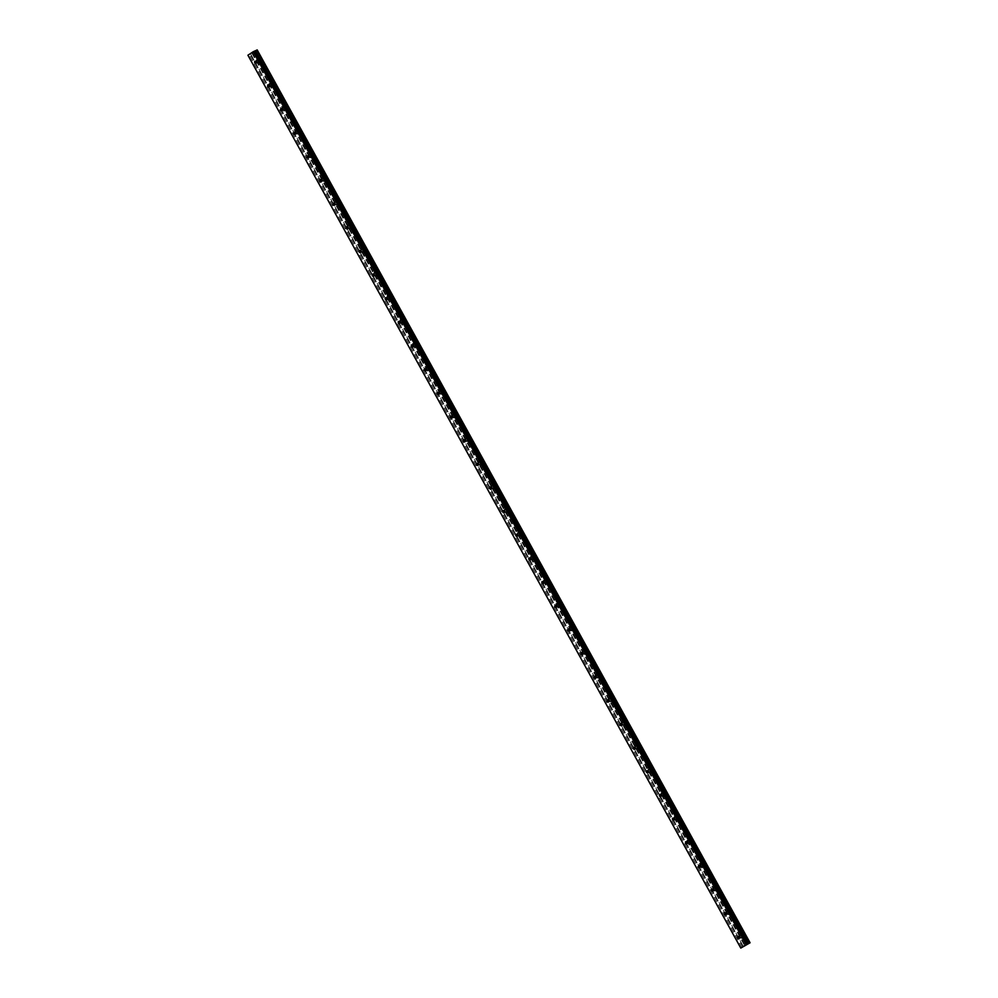 <?xml version="1.0" encoding="UTF-8"?>
<svg xmlns="http://www.w3.org/2000/svg" width="998" height="998" viewBox="0 0 998 998"><rect width="100%" height="100%" fill="white"/><g stroke="black" fill="none" stroke-linecap="round" stroke-linejoin="round"><path stroke-width="0.75" stroke-dasharray="4.99 3.74" d="M258.395 60.841A1.185 0.786 -115.3 0 0 257.072 61.701A1.185 0.786 -115.3 0 0 258.395 60.841M741.489 935.949A1.185 0.786 -115.3 0 0 740.167 936.823A1.185 0.786 -115.3 0 0 741.489 935.949M728.44 912.309A1.185 0.786 -115.3 0 0 727.118 913.17A1.185 0.786 -115.3 0 0 728.44 912.309M715.379 888.657A1.185 0.786 -115.3 0 0 714.057 889.517A1.185 0.786 -115.3 0 0 715.379 888.657M702.318 865.004A1.185 0.786 -115.3 0 0 700.995 865.865A1.185 0.786 -115.3 0 0 702.318 865.004M689.269 841.351A1.185 0.786 -115.3 0 0 687.946 842.212A1.185 0.786 -115.3 0 0 689.269 841.351M676.207 817.699A1.185 0.786 -115.3 0 0 674.885 818.572A1.185 0.786 -115.3 0 0 676.207 817.699M663.146 794.046A1.185 0.786 -115.3 0 0 661.836 794.919A1.185 0.786 -115.3 0 0 663.146 794.046M650.097 770.394A1.185 0.786 -115.3 0 0 648.775 771.267A1.185 0.786 -115.3 0 0 650.097 770.394M637.036 746.741A1.185 0.786 -115.3 0 0 635.714 747.614A1.185 0.786 -115.3 0 0 637.036 746.741M623.987 723.088A1.185 0.786 -115.3 0 0 622.665 723.962A1.185 0.786 -115.3 0 0 623.987 723.088M610.926 699.436A1.185 0.786 -115.3 0 0 609.603 700.309A1.185 0.786 -115.3 0 0 610.926 699.436M597.864 675.783A1.185 0.786 -115.3 0 0 596.542 676.656A1.185 0.786 -115.3 0 0 597.864 675.783M584.816 652.131A1.185 0.786 -115.3 0 0 583.493 653.004A1.185 0.786 -115.3 0 0 584.816 652.131M571.754 628.478A1.185 0.786 -115.3 0 0 570.432 629.351A1.185 0.786 -115.3 0 0 571.754 628.478M558.705 604.825A1.185 0.786 -115.3 0 0 557.383 605.699A1.185 0.786 -115.3 0 0 558.705 604.825M545.644 581.173A1.185 0.786 -115.3 0 0 544.322 582.046A1.185 0.786 -115.3 0 0 545.644 581.173M532.583 557.52A1.185 0.786 -115.3 0 0 531.26 558.393A1.185 0.786 -115.3 0 0 532.583 557.52M519.534 533.868A1.185 0.786 -115.3 0 0 518.212 534.741A1.185 0.786 -115.3 0 0 519.534 533.868M506.473 510.228A1.185 0.786 -115.3 0 0 505.15 511.088A1.185 0.786 -115.3 0 0 506.473 510.228M493.411 486.575A1.185 0.786 -115.3 0 0 492.101 487.436A1.185 0.786 -115.3 0 0 493.411 486.575M480.362 462.922A1.185 0.786 -115.3 0 0 479.04 463.783A1.185 0.786 -115.3 0 0 480.362 462.922M467.301 439.27A1.185 0.786 -115.3 0 0 465.979 440.13A1.185 0.786 -115.3 0 0 467.301 439.27M454.252 415.617A1.185 0.786 -115.3 0 0 452.93 416.49A1.185 0.786 -115.3 0 0 454.252 415.617M441.191 391.964A1.185 0.786 -115.3 0 0 439.869 392.838A1.185 0.786 -115.3 0 0 441.191 391.964M428.13 368.312A1.185 0.786 -115.3 0 0 426.807 369.185A1.185 0.786 -115.3 0 0 428.13 368.312M415.081 344.659A1.185 0.786 -115.3 0 0 413.758 345.533A1.185 0.786 -115.3 0 0 415.081 344.659M402.019 321.007A1.185 0.786 -115.3 0 0 400.697 321.88A1.185 0.786 -115.3 0 0 402.019 321.007M388.971 297.354A1.185 0.786 -115.3 0 0 387.648 298.227A1.185 0.786 -115.3 0 0 388.971 297.354M375.909 273.702A1.185 0.786 -115.3 0 0 374.587 274.575A1.185 0.786 -115.3 0 0 375.909 273.702M362.848 250.049A1.185 0.786 -115.3 0 0 361.526 250.922A1.185 0.786 -115.3 0 0 362.848 250.049M349.799 226.396A1.185 0.786 -115.3 0 0 348.477 227.27A1.185 0.786 -115.3 0 0 349.799 226.396M336.738 202.744A1.185 0.786 -115.3 0 0 335.415 203.617A1.185 0.786 -115.3 0 0 336.738 202.744M323.676 179.091A1.185 0.786 -115.3 0 0 322.366 179.964A1.185 0.786 -115.3 0 0 323.676 179.091M310.627 155.439A1.185 0.786 -115.3 0 0 309.305 156.312A1.185 0.786 -115.3 0 0 310.627 155.439M297.566 131.786A1.185 0.786 -115.3 0 0 296.244 132.659A1.185 0.786 -115.3 0 0 297.566 131.786M284.517 108.133A1.185 0.786 -115.3 0 0 283.195 109.007A1.185 0.786 -115.3 0 0 284.517 108.133M271.456 84.493A1.185 0.786 -115.3 0 0 270.134 85.354A1.185 0.786 -115.3 0 0 271.456 84.493M258.669 61.04A2.033 1.347 64.7 0 1 258.931 58.458A2.033 1.347 64.7 0 1 260.927 59.556A2.033 1.347 64.7 0 1 260.665 62.138A2.033 1.347 64.7 0 1 258.669 61.04M256.611 62.013A2.033 1.347 64.7 0 1 256.873 59.431A2.033 1.347 64.7 0 1 258.869 60.529A2.033 1.347 64.7 0 1 258.607 63.111A2.033 1.347 64.7 0 1 256.611 62.013M741.751 936.161A2.033 1.347 64.7 0 1 742.025 933.579A2.033 1.347 64.7 0 1 744.021 934.664A2.033 1.347 64.7 0 1 743.76 937.247A2.033 1.347 64.7 0 1 741.751 936.161M739.693 937.134A2.033 1.347 64.7 0 1 739.967 934.552A2.033 1.347 64.7 0 1 741.963 935.65A2.033 1.347 64.7 0 1 741.701 938.232A2.033 1.347 64.7 0 1 739.693 937.134M728.702 912.509A2.033 1.347 64.7 0 1 728.964 909.927A2.033 1.347 64.7 0 1 730.96 911.012A2.033 1.347 64.7 0 1 730.698 913.594A2.033 1.347 64.7 0 1 728.702 912.509M726.644 913.482A2.033 1.347 64.7 0 1 726.906 910.9A2.033 1.347 64.7 0 1 728.902 911.997A2.033 1.347 64.7 0 1 728.64 914.58A2.033 1.347 64.7 0 1 726.644 913.482M715.641 888.856A2.033 1.347 64.7 0 1 715.903 886.274A2.033 1.347 64.7 0 1 717.911 887.372A2.033 1.347 64.7 0 1 717.649 889.954A2.033 1.347 64.7 0 1 715.641 888.856M713.582 889.829A2.033 1.347 64.7 0 1 713.844 887.247A2.033 1.347 64.7 0 1 715.853 888.345A2.033 1.347 64.7 0 1 715.591 890.927A2.033 1.347 64.7 0 1 713.582 889.829M702.592 865.204A2.033 1.347 64.7 0 1 702.854 862.621A2.033 1.347 64.7 0 1 704.85 863.719A2.033 1.347 64.7 0 1 704.588 866.301A2.033 1.347 64.7 0 1 702.592 865.204M700.534 866.177A2.033 1.347 64.7 0 1 700.796 863.594A2.033 1.347 64.7 0 1 702.792 864.692A2.033 1.347 64.7 0 1 702.53 867.274A2.033 1.347 64.7 0 1 700.534 866.177M689.531 841.551A2.033 1.347 64.7 0 1 689.793 838.969A2.033 1.347 64.7 0 1 691.801 840.067A2.033 1.347 64.7 0 1 691.527 842.649A2.033 1.347 64.7 0 1 689.531 841.551M687.472 842.524A2.033 1.347 64.7 0 1 687.734 839.942A2.033 1.347 64.7 0 1 689.743 841.04A2.033 1.347 64.7 0 1 689.468 843.622A2.033 1.347 64.7 0 1 687.472 842.524M676.469 817.898A2.033 1.347 64.7 0 1 676.731 815.316A2.033 1.347 64.7 0 1 678.74 816.414A2.033 1.347 64.7 0 1 678.478 818.996A2.033 1.347 64.7 0 1 676.469 817.898M674.411 818.871A2.033 1.347 64.7 0 1 674.673 816.289A2.033 1.347 64.7 0 1 676.681 817.387A2.033 1.347 64.7 0 1 676.419 819.969A2.033 1.347 64.7 0 1 674.411 818.871M663.42 794.246A2.033 1.347 64.7 0 1 663.682 791.664A2.033 1.347 64.7 0 1 665.678 792.761A2.033 1.347 64.7 0 1 665.417 795.344A2.033 1.347 64.7 0 1 663.42 794.246M661.362 795.231A2.033 1.347 64.7 0 1 661.624 792.649A2.033 1.347 64.7 0 1 663.62 793.734A2.033 1.347 64.7 0 1 663.358 796.317A2.033 1.347 64.7 0 1 661.362 795.231M650.359 770.593A2.033 1.347 64.7 0 1 650.621 768.011A2.033 1.347 64.7 0 1 652.63 769.109A2.033 1.347 64.7 0 1 652.368 771.691A2.033 1.347 64.7 0 1 650.359 770.593M648.301 771.579A2.033 1.347 64.7 0 1 648.563 768.996A2.033 1.347 64.7 0 1 650.571 770.082A2.033 1.347 64.7 0 1 650.309 772.664A2.033 1.347 64.7 0 1 648.301 771.579M637.298 746.953A2.033 1.347 64.7 0 1 637.572 744.371A2.033 1.347 64.7 0 1 639.568 745.456A2.033 1.347 64.7 0 1 639.306 748.038A2.033 1.347 64.7 0 1 637.298 746.953M635.239 747.926A2.033 1.347 64.7 0 1 635.514 745.344A2.033 1.347 64.7 0 1 637.51 746.429A2.033 1.347 64.7 0 1 637.248 749.011A2.033 1.347 64.7 0 1 635.239 747.926M624.249 723.3A2.033 1.347 64.7 0 1 624.511 720.718A2.033 1.347 64.7 0 1 626.507 721.804A2.033 1.347 64.7 0 1 626.245 724.386A2.033 1.347 64.7 0 1 624.249 723.3M622.191 724.274A2.033 1.347 64.7 0 1 622.453 721.691A2.033 1.347 64.7 0 1 624.449 722.777A2.033 1.347 64.7 0 1 624.187 725.359A2.033 1.347 64.7 0 1 622.191 724.274M611.188 699.648A2.033 1.347 64.7 0 1 611.45 697.066A2.033 1.347 64.7 0 1 613.458 698.151A2.033 1.347 64.7 0 1 613.196 700.733A2.033 1.347 64.7 0 1 611.188 699.648M609.129 700.621A2.033 1.347 64.7 0 1 609.391 698.039A2.033 1.347 64.7 0 1 611.4 699.124A2.033 1.347 64.7 0 1 611.138 701.706A2.033 1.347 64.7 0 1 609.129 700.621M598.139 675.995A2.033 1.347 64.7 0 1 598.401 673.413A2.033 1.347 64.7 0 1 600.397 674.498A2.033 1.347 64.7 0 1 600.135 677.081A2.033 1.347 64.7 0 1 598.139 675.995M596.08 676.968A2.033 1.347 64.7 0 1 596.342 674.386A2.033 1.347 64.7 0 1 598.338 675.471A2.033 1.347 64.7 0 1 598.076 678.054A2.033 1.347 64.7 0 1 596.08 676.968M585.077 652.343A2.033 1.347 64.7 0 1 585.339 649.76A2.033 1.347 64.7 0 1 587.348 650.846A2.033 1.347 64.7 0 1 587.074 653.428A2.033 1.347 64.7 0 1 585.077 652.343M583.019 653.316A2.033 1.347 64.7 0 1 583.281 650.733A2.033 1.347 64.7 0 1 585.29 651.819A2.033 1.347 64.7 0 1 585.015 654.401A2.033 1.347 64.7 0 1 583.019 653.316M572.016 628.69A2.033 1.347 64.7 0 1 572.291 626.108A2.033 1.347 64.7 0 1 574.287 627.193A2.033 1.347 64.7 0 1 574.025 629.775A2.033 1.347 64.7 0 1 572.016 628.69M569.958 629.663A2.033 1.347 64.7 0 1 570.232 627.081A2.033 1.347 64.7 0 1 572.228 628.166A2.033 1.347 64.7 0 1 571.966 630.748A2.033 1.347 64.7 0 1 569.958 629.663M558.967 605.038A2.033 1.347 64.7 0 1 559.229 602.455A2.033 1.347 64.7 0 1 561.225 603.541A2.033 1.347 64.7 0 1 560.963 606.123A2.033 1.347 64.7 0 1 558.967 605.038M556.909 606.011A2.033 1.347 64.7 0 1 557.171 603.428A2.033 1.347 64.7 0 1 559.167 604.514A2.033 1.347 64.7 0 1 558.905 607.096A2.033 1.347 64.7 0 1 556.909 606.011M545.906 581.385A2.033 1.347 64.7 0 1 546.168 578.803A2.033 1.347 64.7 0 1 548.176 579.888A2.033 1.347 64.7 0 1 547.914 582.47A2.033 1.347 64.7 0 1 545.906 581.385M543.848 582.358A2.033 1.347 64.7 0 1 544.11 579.776A2.033 1.347 64.7 0 1 546.118 580.861A2.033 1.347 64.7 0 1 545.856 583.443A2.033 1.347 64.7 0 1 543.848 582.358M532.857 557.732A2.033 1.347 64.7 0 1 533.119 555.15A2.033 1.347 64.7 0 1 535.115 556.235A2.033 1.347 64.7 0 1 534.853 558.818A2.033 1.347 64.7 0 1 532.857 557.732M530.799 558.705A2.033 1.347 64.7 0 1 531.061 556.123A2.033 1.347 64.7 0 1 533.057 557.208A2.033 1.347 64.7 0 1 532.795 559.791A2.033 1.347 64.7 0 1 530.799 558.705M519.796 534.08A2.033 1.347 64.7 0 1 520.058 531.497A2.033 1.347 64.7 0 1 522.066 532.583A2.033 1.347 64.7 0 1 521.792 535.165A2.033 1.347 64.7 0 1 519.796 534.08M517.737 535.053A2.033 1.347 64.7 0 1 517.999 532.47A2.033 1.347 64.7 0 1 520.008 533.568A2.033 1.347 64.7 0 1 519.733 536.151A2.033 1.347 64.7 0 1 517.737 535.053M506.735 510.427A2.033 1.347 64.7 0 1 506.996 507.845A2.033 1.347 64.7 0 1 509.005 508.93A2.033 1.347 64.7 0 1 508.743 511.512A2.033 1.347 64.7 0 1 506.735 510.427M504.676 511.4A2.033 1.347 64.7 0 1 504.938 508.818A2.033 1.347 64.7 0 1 506.947 509.916A2.033 1.347 64.7 0 1 506.685 512.498A2.033 1.347 64.7 0 1 504.676 511.4M493.686 486.774A2.033 1.347 64.7 0 1 493.948 484.192A2.033 1.347 64.7 0 1 495.944 485.29A2.033 1.347 64.7 0 1 495.682 487.86A2.033 1.347 64.7 0 1 493.686 486.774M491.627 487.748A2.033 1.347 64.7 0 1 491.889 485.165A2.033 1.347 64.7 0 1 493.885 486.263A2.033 1.347 64.7 0 1 493.623 488.845A2.033 1.347 64.7 0 1 491.627 487.748M480.624 463.122A2.033 1.347 64.7 0 1 480.886 460.54A2.033 1.347 64.7 0 1 482.895 461.637A2.033 1.347 64.7 0 1 482.633 464.22A2.033 1.347 64.7 0 1 480.624 463.122M478.566 464.095A2.033 1.347 64.7 0 1 478.828 461.513A2.033 1.347 64.7 0 1 480.836 462.61A2.033 1.347 64.7 0 1 480.574 465.193A2.033 1.347 64.7 0 1 478.566 464.095M467.563 439.469A2.033 1.347 64.7 0 1 467.837 436.887A2.033 1.347 64.7 0 1 469.833 437.985A2.033 1.347 64.7 0 1 469.571 440.567A2.033 1.347 64.7 0 1 467.563 439.469M465.505 440.442A2.033 1.347 64.7 0 1 465.779 437.86A2.033 1.347 64.7 0 1 467.775 438.958A2.033 1.347 64.7 0 1 467.513 441.54A2.033 1.347 64.7 0 1 465.505 440.442M454.514 415.817A2.033 1.347 64.7 0 1 454.776 413.234A2.033 1.347 64.7 0 1 456.772 414.332A2.033 1.347 64.7 0 1 456.51 416.914A2.033 1.347 64.7 0 1 454.514 415.817M452.456 416.79A2.033 1.347 64.7 0 1 452.718 414.207A2.033 1.347 64.7 0 1 454.714 415.305A2.033 1.347 64.7 0 1 454.452 417.888A2.033 1.347 64.7 0 1 452.456 416.79M441.453 392.164A2.033 1.347 64.7 0 1 441.715 389.582A2.033 1.347 64.7 0 1 443.723 390.68A2.033 1.347 64.7 0 1 443.461 393.262A2.033 1.347 64.7 0 1 441.453 392.164M439.394 393.15A2.033 1.347 64.7 0 1 439.656 390.567A2.033 1.347 64.7 0 1 441.665 391.653A2.033 1.347 64.7 0 1 441.403 394.235A2.033 1.347 64.7 0 1 439.394 393.15M428.404 368.512A2.033 1.347 64.7 0 1 428.666 365.929A2.033 1.347 64.7 0 1 430.662 367.027A2.033 1.347 64.7 0 1 430.4 369.609A2.033 1.347 64.7 0 1 428.404 368.512M426.346 369.497A2.033 1.347 64.7 0 1 426.608 366.915A2.033 1.347 64.7 0 1 428.604 368A2.033 1.347 64.7 0 1 428.342 370.582A2.033 1.347 64.7 0 1 426.346 369.497M415.343 344.859A2.033 1.347 64.7 0 1 415.605 342.289A2.033 1.347 64.7 0 1 417.613 343.374A2.033 1.347 64.7 0 1 417.339 345.957A2.033 1.347 64.7 0 1 415.343 344.859M413.284 345.844A2.033 1.347 64.7 0 1 413.546 343.262A2.033 1.347 64.7 0 1 415.555 344.347A2.033 1.347 64.7 0 1 415.28 346.93A2.033 1.347 64.7 0 1 413.284 345.844M402.281 321.219A2.033 1.347 64.7 0 1 402.556 318.636A2.033 1.347 64.7 0 1 404.552 319.722A2.033 1.347 64.7 0 1 404.29 322.304A2.033 1.347 64.7 0 1 402.281 321.219M400.223 322.192A2.033 1.347 64.7 0 1 400.485 319.61A2.033 1.347 64.7 0 1 402.493 320.695A2.033 1.347 64.7 0 1 402.231 323.277A2.033 1.347 64.7 0 1 400.223 322.192M389.232 297.566A2.033 1.347 64.7 0 1 389.494 294.984A2.033 1.347 64.7 0 1 391.49 296.069A2.033 1.347 64.7 0 1 391.228 298.651A2.033 1.347 64.7 0 1 389.232 297.566M387.174 298.539A2.033 1.347 64.7 0 1 387.436 295.957A2.033 1.347 64.7 0 1 389.432 297.042A2.033 1.347 64.7 0 1 389.17 299.625A2.033 1.347 64.7 0 1 387.174 298.539M376.171 273.914A2.033 1.347 64.7 0 1 376.433 271.331A2.033 1.347 64.7 0 1 378.442 272.417A2.033 1.347 64.7 0 1 378.18 274.999A2.033 1.347 64.7 0 1 376.171 273.914M374.113 274.887A2.033 1.347 64.7 0 1 374.375 272.304A2.033 1.347 64.7 0 1 376.383 273.39A2.033 1.347 64.7 0 1 376.121 275.972A2.033 1.347 64.7 0 1 374.113 274.887M363.122 250.261A2.033 1.347 64.7 0 1 363.384 247.679A2.033 1.347 64.7 0 1 365.38 248.764A2.033 1.347 64.7 0 1 365.118 251.346A2.033 1.347 64.7 0 1 363.122 250.261M361.064 251.234A2.033 1.347 64.7 0 1 361.326 248.652A2.033 1.347 64.7 0 1 363.322 249.737A2.033 1.347 64.7 0 1 363.06 252.319A2.033 1.347 64.7 0 1 361.064 251.234M350.061 226.608A2.033 1.347 64.7 0 1 350.323 224.026A2.033 1.347 64.7 0 1 352.331 225.111A2.033 1.347 64.7 0 1 352.057 227.694A2.033 1.347 64.7 0 1 350.061 226.608M348.003 227.581A2.033 1.347 64.7 0 1 348.265 224.999A2.033 1.347 64.7 0 1 350.273 226.084A2.033 1.347 64.7 0 1 349.999 228.667A2.033 1.347 64.7 0 1 348.003 227.581M337 202.956A2.033 1.347 64.7 0 1 337.262 200.373A2.033 1.347 64.7 0 1 339.27 201.459A2.033 1.347 64.7 0 1 339.008 204.041A2.033 1.347 64.7 0 1 337 202.956M334.941 203.929A2.033 1.347 64.7 0 1 335.203 201.347A2.033 1.347 64.7 0 1 337.212 202.432A2.033 1.347 64.7 0 1 336.95 205.014A2.033 1.347 64.7 0 1 334.941 203.929M323.951 179.303A2.033 1.347 64.7 0 1 324.213 176.721A2.033 1.347 64.7 0 1 326.209 177.806A2.033 1.347 64.7 0 1 325.947 180.388A2.033 1.347 64.7 0 1 323.951 179.303M321.892 180.276A2.033 1.347 64.7 0 1 322.154 177.694A2.033 1.347 64.7 0 1 324.15 178.779A2.033 1.347 64.7 0 1 323.888 181.362A2.033 1.347 64.7 0 1 321.892 180.276M310.889 155.651A2.033 1.347 64.7 0 1 311.151 153.068A2.033 1.347 64.7 0 1 313.16 154.154A2.033 1.347 64.7 0 1 312.898 156.736A2.033 1.347 64.7 0 1 310.889 155.651M308.831 156.624A2.033 1.347 64.7 0 1 309.093 154.041A2.033 1.347 64.7 0 1 311.102 155.127A2.033 1.347 64.7 0 1 310.84 157.709A2.033 1.347 64.7 0 1 308.831 156.624M297.828 131.998A2.033 1.347 64.7 0 1 298.103 129.416A2.033 1.347 64.7 0 1 300.099 130.501A2.033 1.347 64.7 0 1 299.837 133.083A2.033 1.347 64.7 0 1 297.828 131.998M295.77 132.971A2.033 1.347 64.7 0 1 296.044 130.389A2.033 1.347 64.7 0 1 298.04 131.487A2.033 1.347 64.7 0 1 297.778 134.056A2.033 1.347 64.7 0 1 295.77 132.971M284.779 108.345A2.033 1.347 64.7 0 1 285.041 105.763A2.033 1.347 64.7 0 1 287.037 106.848A2.033 1.347 64.7 0 1 286.775 109.431A2.033 1.347 64.7 0 1 284.779 108.345M282.721 109.318A2.033 1.347 64.7 0 1 282.983 106.736A2.033 1.347 64.7 0 1 284.979 107.834A2.033 1.347 64.7 0 1 284.717 110.416A2.033 1.347 64.7 0 1 282.721 109.318M271.718 84.693A2.033 1.347 64.7 0 1 271.98 82.11A2.033 1.347 64.7 0 1 273.988 83.208A2.033 1.347 64.7 0 1 273.726 85.778A2.033 1.347 64.7 0 1 271.718 84.693M269.66 85.666A2.033 1.347 64.7 0 1 269.922 83.084A2.033 1.347 64.7 0 1 271.93 84.181A2.033 1.347 64.7 0 1 271.668 86.764A2.033 1.347 64.7 0 1 269.66 85.666M748.3 943.597L255.413 50.736M743.435 946.79L250.548 53.929L257.21 49.912M251.933 53.256L744.832 946.129L251.92 53.281M250.548 53.929L247.916 55.227M740.84 948.1L247.953 55.239M252.594 52.944L745.481 945.805M742.025 947.539L249.138 54.678M252.344 53.081L745.232 945.942M742.949 947.027L250.061 54.166M250.635 53.892L743.522 946.74M254.939 61.277L257.234 60.204M738.033 936.398L740.329 935.326M724.985 912.746L727.268 911.673M711.923 889.093L714.206 888.02M698.862 865.441L701.157 864.368M685.813 841.801L688.096 840.715M672.752 818.148L675.035 817.063M659.69 794.495L661.986 793.41M646.642 770.843L648.925 769.757M633.58 747.19L635.876 746.105M620.531 723.538L622.814 722.452M607.47 699.885L609.753 698.8M594.409 676.232L596.704 675.147M581.36 652.58L583.643 651.494M568.299 628.927L570.594 627.842M555.25 605.275L557.533 604.189M542.188 581.622L544.471 580.537M529.127 557.969L531.423 556.884M516.078 534.317L518.361 533.231M503.017 510.664L505.3 509.591M489.956 487.012L492.251 485.939M476.907 463.359L479.19 462.286M463.845 439.719L466.141 438.633M450.797 416.066L453.08 414.981M437.735 392.414L440.018 391.328M424.674 368.761L426.969 367.676M411.625 345.108L413.908 344.023M398.564 321.456L400.859 320.37M385.515 297.803L387.798 296.718M372.454 274.151L374.737 273.065M359.392 250.498L361.688 249.413M346.343 226.845L348.626 225.76M333.282 203.193L335.565 202.107M320.221 179.54L322.516 178.455M307.172 155.888L309.455 154.802M294.111 132.235L296.406 131.15M281.062 108.582L283.345 107.51M268 84.93L270.283 83.857M256.873 59.431L258.931 58.458M739.967 934.552L742.025 933.579M726.906 910.9L728.964 909.927M713.844 887.247L715.903 886.274M700.796 863.594L702.854 862.621M687.734 839.942L689.793 838.969M674.673 816.289L676.731 815.316M661.624 792.649L663.682 791.664M648.563 768.996L650.621 768.011M635.514 745.344L637.572 744.371M622.453 721.691L624.511 720.718M609.391 698.039L611.45 697.066M596.342 674.386L598.401 673.413M583.281 650.733L585.339 649.76M570.232 627.081L572.291 626.108M557.171 603.428L559.229 602.455M544.11 579.776L546.168 578.803M531.061 556.123L533.119 555.15M517.999 532.47L520.058 531.497M504.938 508.818L506.996 507.845M491.889 485.165L493.948 484.192M478.828 461.513L480.886 460.54M465.779 437.86L467.837 436.887M452.718 414.207L454.776 413.234M439.656 390.567L441.715 389.582M426.608 366.915L428.666 365.929M413.546 343.262L415.605 342.289M400.485 319.61L402.556 318.636M387.436 295.957L389.494 294.984M374.375 272.304L376.433 271.331M361.326 248.652L363.384 247.679M348.265 224.999L350.323 224.026M335.203 201.347L337.262 200.373M322.154 177.694L324.213 176.721M309.093 154.041L311.151 153.068M296.044 130.389L298.103 129.416M282.983 106.736L285.041 105.763M269.922 83.084L271.98 82.11M255.962 63.423L258.245 62.338M739.044 938.544L741.339 937.459M725.995 914.892L728.278 913.806M712.934 891.239L715.229 890.154M699.885 867.586L702.168 866.501M686.824 843.934L689.107 842.848M673.762 820.281L676.058 819.196M660.713 796.629L662.996 795.556M647.652 772.976L649.947 771.903M634.603 749.323L636.886 748.25M621.542 725.683L623.825 724.598M608.481 702.031L610.776 700.945M595.432 678.378L597.715 677.293M582.37 654.725L584.653 653.64M569.309 631.073L571.605 629.988M556.26 607.42L558.543 606.335M543.199 583.768L545.494 582.682M530.15 560.115L532.433 559.03M517.089 536.462L519.372 535.377M504.027 512.81L506.323 511.725M490.979 489.157L493.262 488.072M477.917 465.505L480.213 464.419M464.868 441.852L467.151 440.767M451.807 418.199L454.09 417.114M438.746 394.547L441.041 393.474M425.697 370.894L427.98 369.821M412.636 347.242L414.919 346.169M399.574 323.601L401.87 322.516M386.525 299.949L388.808 298.864M373.464 276.296L375.759 275.211M360.415 252.644L362.698 251.558M347.354 228.991L349.637 227.906M334.293 205.339L336.588 204.253M321.244 181.686L323.527 180.601M308.182 158.033L310.465 156.948M295.134 134.381L297.416 133.295M282.072 110.728L284.355 109.643M269.011 87.076L271.306 85.99M258.607 63.111L260.665 62.138M741.701 938.232L743.76 937.247M728.64 914.58L730.698 913.594M715.591 890.927L717.649 889.954M702.53 867.274L704.588 866.301M689.468 843.622L691.527 842.649M676.419 819.969L678.478 818.996M663.358 796.317L665.417 795.344M650.309 772.664L652.368 771.691M637.248 749.011L639.306 748.038M624.187 725.359L626.245 724.386M611.138 701.706L613.196 700.733M598.076 678.054L600.135 677.081M585.015 654.401L587.074 653.428M571.966 630.748L574.025 629.775M558.905 607.096L560.963 606.123M545.856 583.443L547.914 582.47M532.795 559.791L534.853 558.818M519.733 536.151L521.792 535.165M506.685 512.498L508.743 511.512M493.623 488.845L495.682 487.86M480.574 465.193L482.633 464.22M467.513 441.54L469.571 440.567M454.452 417.888L456.51 416.914M441.403 394.235L443.461 393.262M428.342 370.582L430.4 369.609M415.28 346.93L417.339 345.957M402.231 323.277L404.29 322.304M389.17 299.625L391.228 298.651M376.121 275.972L378.18 274.999M363.06 252.319L365.118 251.346M349.999 228.667L352.057 227.694M336.95 205.014L339.008 204.041M323.888 181.362L325.947 180.388M310.84 157.709L312.898 156.736M297.778 134.056L299.837 133.083M284.717 110.416L286.775 109.431M271.668 86.764L273.726 85.778"/><path stroke-width="1.5" d="M256.112 61.913A1.185 0.786 -115.3 0 0 254.789 62.787A1.185 0.786 -115.3 0 0 256.112 61.913M739.206 937.035A1.185 0.786 -115.3 0 0 737.884 937.908A1.185 0.786 -115.3 0 0 739.206 937.035M726.145 913.382A1.185 0.786 -115.3 0 0 724.822 914.255A1.185 0.786 -115.3 0 0 726.145 913.382M713.096 889.729A1.185 0.786 -115.3 0 0 711.774 890.603A1.185 0.786 -115.3 0 0 713.096 889.729M700.035 866.077A1.185 0.786 -115.3 0 0 698.712 866.95A1.185 0.786 -115.3 0 0 700.035 866.077M686.973 842.437A1.185 0.786 -115.3 0 0 685.651 843.298A1.185 0.786 -115.3 0 0 686.973 842.437M673.924 818.784A1.185 0.786 -115.3 0 0 672.602 819.645A1.185 0.786 -115.3 0 0 673.924 818.784M660.863 795.132A1.185 0.786 -115.3 0 0 659.541 795.992A1.185 0.786 -115.3 0 0 660.863 795.132M647.802 771.479A1.185 0.786 -115.3 0 0 646.492 772.34A1.185 0.786 -115.3 0 0 647.802 771.479M634.753 747.826A1.185 0.786 -115.3 0 0 633.431 748.7A1.185 0.786 -115.3 0 0 634.753 747.826M621.692 724.174A1.185 0.786 -115.3 0 0 620.369 725.047A1.185 0.786 -115.3 0 0 621.692 724.174M608.643 700.521A1.185 0.786 -115.3 0 0 607.32 701.394A1.185 0.786 -115.3 0 0 608.643 700.521M595.581 676.869A1.185 0.786 -115.3 0 0 594.259 677.742A1.185 0.786 -115.3 0 0 595.581 676.869M582.52 653.216A1.185 0.786 -115.3 0 0 581.198 654.089A1.185 0.786 -115.3 0 0 582.52 653.216M569.471 629.563A1.185 0.786 -115.3 0 0 568.149 630.437A1.185 0.786 -115.3 0 0 569.471 629.563M556.41 605.911A1.185 0.786 -115.3 0 0 555.088 606.784A1.185 0.786 -115.3 0 0 556.41 605.911M543.361 582.258A1.185 0.786 -115.3 0 0 542.039 583.131A1.185 0.786 -115.3 0 0 543.361 582.258M530.3 558.606A1.185 0.786 -115.3 0 0 528.977 559.479A1.185 0.786 -115.3 0 0 530.3 558.606M517.238 534.953A1.185 0.786 -115.3 0 0 515.916 535.826A1.185 0.786 -115.3 0 0 517.238 534.953M504.19 511.3A1.185 0.786 -115.3 0 0 502.867 512.174A1.185 0.786 -115.3 0 0 504.19 511.3M491.128 487.648A1.185 0.786 -115.3 0 0 489.806 488.521A1.185 0.786 -115.3 0 0 491.128 487.648M478.067 463.995A1.185 0.786 -115.3 0 0 476.757 464.868A1.185 0.786 -115.3 0 0 478.067 463.995M465.018 440.343A1.185 0.786 -115.3 0 0 463.696 441.216A1.185 0.786 -115.3 0 0 465.018 440.343M451.957 416.702A1.185 0.786 -115.3 0 0 450.634 417.563A1.185 0.786 -115.3 0 0 451.957 416.702M438.908 393.05A1.185 0.786 -115.3 0 0 437.586 393.911A1.185 0.786 -115.3 0 0 438.908 393.05M425.847 369.397A1.185 0.786 -115.3 0 0 424.524 370.258A1.185 0.786 -115.3 0 0 425.847 369.397M412.785 345.745A1.185 0.786 -115.3 0 0 411.463 346.618A1.185 0.786 -115.3 0 0 412.785 345.745M399.736 322.092A1.185 0.786 -115.3 0 0 398.414 322.965A1.185 0.786 -115.3 0 0 399.736 322.092M386.675 298.439A1.185 0.786 -115.3 0 0 385.353 299.313A1.185 0.786 -115.3 0 0 386.675 298.439M373.626 274.787A1.185 0.786 -115.3 0 0 372.304 275.66A1.185 0.786 -115.3 0 0 373.626 274.787M360.565 251.134A1.185 0.786 -115.3 0 0 359.243 252.007A1.185 0.786 -115.3 0 0 360.565 251.134M347.504 227.482A1.185 0.786 -115.3 0 0 346.181 228.355A1.185 0.786 -115.3 0 0 347.504 227.482M334.455 203.829A1.185 0.786 -115.3 0 0 333.132 204.702A1.185 0.786 -115.3 0 0 334.455 203.829M321.393 180.176A1.185 0.786 -115.3 0 0 320.071 181.05A1.185 0.786 -115.3 0 0 321.393 180.176M308.332 156.524A1.185 0.786 -115.3 0 0 307.022 157.397A1.185 0.786 -115.3 0 0 308.332 156.524M295.283 132.871A1.185 0.786 -115.3 0 0 293.961 133.744A1.185 0.786 -115.3 0 0 295.283 132.871M282.222 109.219A1.185 0.786 -115.3 0 0 280.9 110.092A1.185 0.786 -115.3 0 0 282.222 109.219M269.173 85.566A1.185 0.786 -115.3 0 0 267.851 86.439A1.185 0.786 -115.3 0 0 269.173 85.566M740.79 948.088L247.916 55.227L253.193 51.746L746.08 944.607L740.79 948.088L750.084 942.773L256.785 50.087L749.573 942.998L748.625 943.497L255.388 50.748L748.263 943.609L255.413 50.736M256.698 50.137L255.438 50.773M253.193 51.746L255.388 50.748M256.785 50.087L750.084 942.773M748.263 943.609L746.08 944.607M253.617 51.509L746.504 944.37M254.802 50.948L747.689 943.809M750.059 942.761L257.185 49.9M254.889 50.985L747.776 943.846"/></g></svg>
